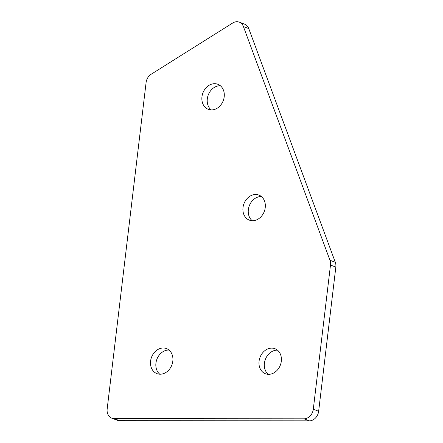 <?xml version="1.0" encoding="UTF-8"?>
<svg xmlns="http://www.w3.org/2000/svg" width="443" height="443" viewBox="0 0 443 443"><rect width="100%" height="100%" fill="white"/><g stroke="black" fill="none" stroke-linecap="round" stroke-linejoin="round"><path stroke-width="0.66" d="M159.779 374.208A13.401 10.881 110.8 0 1 156.811 359.478A13.401 10.881 110.8 0 1 168.617 350.036A13.401 10.881 110.8 0 1 168.977 350.048M163.268 347.999A13.401 10.881 110.8 0 1 166.474 348.586A13.401 10.881 110.8 0 1 172.465 363.072A13.401 10.881 110.8 0 1 160.139 374.219A13.401 10.881 110.8 0 1 156.933 373.632A13.401 10.881 110.8 0 1 150.941 359.146A13.401 10.881 110.8 0 1 163.268 347.999M211.15 109.903A13.401 10.881 110.8 0 1 208.182 95.173A13.401 10.881 110.8 0 1 219.988 85.732A13.401 10.881 110.8 0 1 220.354 85.743M214.639 83.699A13.401 10.881 110.8 0 1 217.845 84.281A13.401 10.881 110.8 0 1 223.842 98.767A13.401 10.881 110.8 0 1 211.516 109.914A13.401 10.881 110.8 0 1 208.31 109.327A13.401 10.881 110.8 0 1 202.313 94.841A13.401 10.881 110.8 0 1 214.639 83.699M252.189 220.708A13.401 10.881 110.8 0 1 249.221 205.978A13.401 10.881 110.8 0 1 261.027 196.537A13.401 10.881 110.8 0 1 261.392 196.548M255.677 194.499A13.401 10.881 110.8 0 1 258.884 195.086A13.401 10.881 110.8 0 1 264.881 209.572A13.401 10.881 110.8 0 1 252.554 220.719A13.401 10.881 110.8 0 1 249.348 220.132A13.401 10.881 110.8 0 1 243.351 205.646A13.401 10.881 110.8 0 1 255.677 194.499M268.264 374.324A13.401 10.881 110.8 0 1 265.296 359.594A13.401 10.881 110.8 0 1 277.108 350.153A13.401 10.881 110.8 0 1 277.468 350.158M271.753 348.115A13.401 10.881 110.8 0 1 274.959 348.702A13.401 10.881 110.8 0 1 280.956 363.188A13.401 10.881 110.8 0 1 268.63 374.329A13.401 10.881 110.8 0 1 265.423 373.748A13.401 10.881 110.8 0 1 259.426 359.262A13.401 10.881 110.8 0 1 271.753 348.115M248.75 28.562L243.395 26.525A9.807 7.957 -69.2 0 0 239.27 22.15L244.619 24.188A9.807 7.957 110.8 0 1 248.75 28.562L335.318 262.3A9.807 7.957 110.8 0 1 335.833 267.096L330.484 265.058L313.295 409.232L318.644 411.27A9.807 7.957 110.8 0 1 309.364 420.85L119.51 420.651A9.807 7.957 110.8 0 1 117.162 420.219L111.813 418.181A9.807 7.957 -69.2 0 0 114.156 418.613L119.51 420.651M330.484 265.058A9.807 7.957 -69.2 0 0 329.969 260.262L335.318 262.3M243.395 26.525L329.969 260.262M239.27 22.15A9.807 7.957 -69.2 0 0 232.702 23.003L151.152 74.258A9.807 7.957 -69.2 0 0 146.09 82.559L107.167 409.011A9.807 7.957 -69.2 0 0 111.813 418.181M309.364 420.85L304.014 418.812L114.156 418.613M304.014 418.812A9.807 7.957 -69.2 0 0 313.295 409.232M335.833 267.096L318.644 411.27"/></g></svg>
